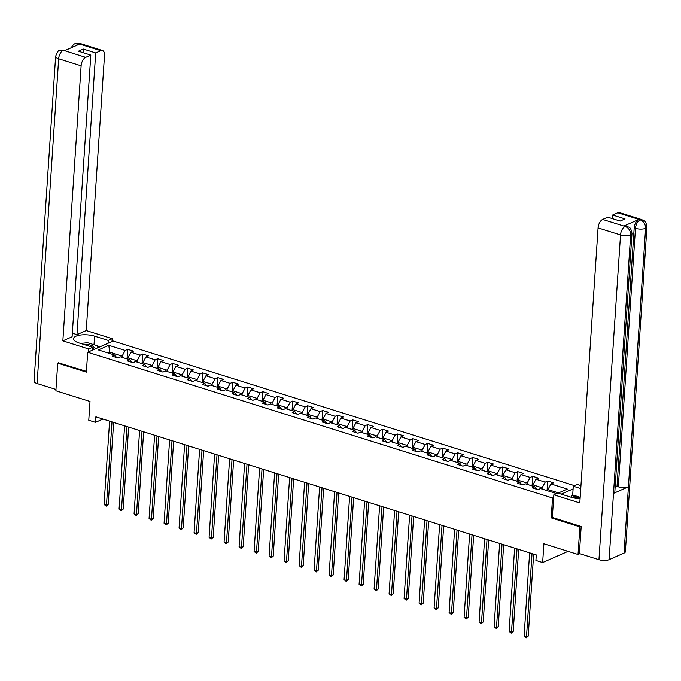 <?xml version="1.0" encoding="UTF-8"?>
<svg xmlns="http://www.w3.org/2000/svg" width="681" height="681" viewBox="0 0 681 681"><rect width="100%" height="100%" fill="white"/><g stroke="black" fill="none" stroke-linecap="round" stroke-linejoin="round"><path stroke-width="1.02" d="M574.526 485.664L113.14 341.019L87.687 352.256L552.529 497.981L553.662 497.488M58.745 362.701L57.715 363.152L55.876 390.766L90.011 401.475L88.768 420.254L95.502 422.356L102.967 419.062M579.803 553.679L578.033 554.47L543.889 543.761L542.646 562.54L568.039 551.338M552.342 517.364L551.21 517.866L579.863 526.847L580.893 526.396M579.863 526.847L578.033 554.47M573.096 488.907L561.246 494.134M116.621 357.559L114.706 355.065L112.195 356.172L117.966 357.985L120.477 356.878L129.705 359.772L127.194 360.879L132.965 362.684L135.476 361.577L144.713 364.471L142.201 365.578L147.964 367.391L150.475 366.284L159.712 369.179L157.2 370.285L162.972 372.09L165.483 370.983L174.711 373.878L172.199 374.984L177.971 376.797L180.482 375.682L189.71 378.576L187.198 379.692L192.97 381.496L195.481 380.39L204.709 383.284L202.206 384.39L207.969 386.204L210.48 385.088L219.716 387.983L217.205 389.098L222.976 390.903L225.479 389.796L234.715 392.69L232.204 393.797L237.975 395.61L240.487 394.495L249.714 397.389L247.203 398.504L252.974 400.309L255.486 399.202L264.713 402.096L262.202 403.203L267.974 405.008L270.485 403.901L279.721 406.795L277.21 407.902L282.973 409.715L285.484 408.609L294.72 411.503L292.209 412.609L297.98 414.414L300.491 413.307L309.719 416.202L307.208 417.308L312.979 419.121L315.49 418.015L324.718 420.909L322.207 422.016L327.978 423.82L330.489 422.714L339.725 425.608L337.214 426.715L342.977 428.528L345.488 427.421L354.724 430.315L352.213 431.422L357.985 433.227L360.496 432.12L369.723 435.014L367.212 436.121L372.984 437.934L375.495 436.827L384.722 439.722L382.211 440.828L387.983 442.633L390.494 441.526L399.73 444.421L397.219 445.527L402.982 447.34L405.493 446.234L414.729 449.12L412.218 450.235L417.989 452.039L420.5 450.933L429.728 453.827L427.217 454.934L432.988 456.747L435.5 455.632L444.727 458.526L442.216 459.641L447.987 461.446L450.499 460.339L459.726 463.233L457.223 464.34L462.986 466.153L465.498 465.038L474.734 467.932L472.222 469.047L477.994 470.852L480.497 469.745L489.733 472.64L487.221 473.746L492.993 475.559L495.504 474.444L504.732 477.338L502.22 478.445L507.992 480.258L510.503 479.152L519.731 482.046L517.22 483.152L522.991 484.957L525.502 483.85L534.738 486.745L532.227 487.851L537.99 489.665L540.501 488.558L556.573 493.589M114.706 355.065L98.362 349.94L108.815 345.327L125.159 350.451L127.67 349.344L127.032 358.93M558.079 493.138L567.307 489.069L550.963 483.944L553.474 482.829L547.703 481.024L545.192 482.131L535.956 479.237L538.467 478.13L532.704 476.317L530.193 477.432L520.956 474.538L523.468 473.423L517.696 471.618L515.185 472.725L505.957 469.83L508.469 468.724L502.697 466.911L500.186 468.026L490.958 465.132L493.47 464.016L487.698 462.212L485.187 463.318L475.951 460.424L478.462 459.317L472.699 457.513L470.188 458.619L460.952 455.725L463.463 454.619L457.692 452.805L455.18 453.912L445.953 451.018L448.464 449.911L442.693 448.107L440.181 449.213L430.954 446.319L433.465 445.212L427.694 443.399L425.182 444.506L415.955 441.611L418.457 440.505L412.695 438.7L410.183 439.807L400.947 436.913L403.458 435.806L397.687 433.993L395.184 435.099L385.948 432.205L388.459 431.099L382.688 429.294L380.177 430.401L370.949 427.506L373.46 426.4L367.689 424.586L365.178 425.693L355.95 422.799L358.461 421.692L352.69 419.888L350.179 420.994L340.943 418.1L343.454 416.993L337.682 415.18L335.18 416.295L325.944 413.401L328.455 412.286L322.683 410.481L320.172 411.588L310.945 408.694L313.456 407.587L307.684 405.774L305.173 406.889L295.946 403.995L298.457 402.88L292.685 401.075L290.174 402.182L280.938 399.287L283.449 398.181L277.686 396.368L275.175 397.483L265.939 394.588L268.45 393.473L262.679 391.669L260.168 392.775L250.94 389.881L253.451 388.774L247.68 386.97L245.169 388.076L235.941 385.182L238.452 384.075L232.681 382.262L230.169 383.369L220.933 380.475L223.445 379.368L217.682 377.563L215.17 378.67L205.934 375.776L208.446 374.669L202.674 372.856L200.163 373.963L190.935 371.068L193.447 369.962L187.675 368.157L185.164 369.264L175.936 366.369L178.448 365.263L172.676 363.45L170.165 364.556L160.937 361.662L163.44 360.555L157.677 358.751L155.166 359.857L145.93 356.963L148.441 355.857L142.669 354.043L140.158 355.15L130.931 352.256L133.442 351.149L127.67 349.344M542.646 562.54L535.913 560.429L536.279 554.913L95.868 416.84L95.502 422.356M127.798 359.168L127.883 357.891L137.119 360.785L137.034 362.062M131.62 362.266L129.705 359.772M130.931 352.256L127.883 357.891M140.158 355.15L137.119 360.785M142.806 363.875L142.891 362.598L152.118 365.493L152.033 366.77M146.619 366.965L144.713 364.471M145.93 356.963L142.891 362.598M155.166 359.857L152.118 365.493M157.805 368.574L157.89 367.297L167.117 370.192L167.032 371.468M161.627 371.673L159.712 369.179M160.937 361.662L157.89 367.297M170.165 364.556L167.117 370.192M172.804 373.282L172.889 372.005L182.125 374.899L182.04 376.176M176.626 376.372L174.711 373.878M175.936 366.369L172.889 372.005M185.164 369.264L182.125 374.899M187.803 377.981L187.888 376.704L197.124 379.598L197.039 380.875M191.625 381.079L189.71 378.576M190.935 371.068L187.888 376.704M200.163 373.963L197.124 379.598M202.81 382.688L202.895 381.411L212.123 384.297L212.038 385.582M206.624 385.778L204.709 383.284M205.934 375.776L202.895 381.411M215.17 378.67L212.123 384.297M217.809 387.387L217.894 386.11L227.122 389.004L227.037 390.281M221.631 390.485L219.716 387.983M220.933 380.475L217.894 386.11M230.169 383.369L227.122 389.004M232.808 392.094L232.893 390.809L242.121 393.703L242.036 394.989M236.63 395.184L234.715 392.69M235.941 385.182L232.893 390.809M245.169 388.076L242.121 393.703M247.807 396.793L247.893 395.516L257.129 398.411L257.043 399.687M251.63 399.892L249.714 397.389M250.94 389.881L247.893 395.516M260.168 392.775L257.129 398.411M262.806 401.501L262.892 400.215L272.128 403.109L272.042 404.395M266.629 404.591L264.713 402.096M265.939 394.588L262.892 400.215M275.175 397.483L272.128 403.109M277.814 406.199L277.899 404.923L287.127 407.817L287.041 409.094M281.636 409.29L279.721 406.795M280.938 399.287L277.899 404.923M290.174 402.182L287.127 407.817M292.813 410.907L292.898 409.621L302.126 412.516L302.041 413.801M296.635 413.997L294.72 411.503M295.946 403.995L292.898 409.621M305.173 406.889L302.126 412.516M307.812 415.606L307.897 414.329L317.133 417.223L317.048 418.5M311.634 418.696L309.719 416.202M310.945 408.694L307.897 414.329M320.172 411.588L317.133 417.223M322.811 420.305L322.896 419.028L332.132 421.922L332.047 423.199M326.633 423.403L324.718 420.909M325.944 413.401L322.896 419.028M335.18 416.295L332.132 421.922M337.819 425.012L337.904 423.735L347.131 426.629L347.046 427.906M341.632 428.102L339.725 425.608M340.943 418.1L337.904 423.735M350.179 420.994L347.131 426.629M352.818 429.711L352.903 428.434L362.13 431.328L362.045 432.605M356.64 432.81L354.724 430.315M355.95 422.799L352.903 428.434M365.178 425.693L362.13 431.328M367.817 434.418L367.902 433.142L377.138 436.036L377.053 437.313M371.639 437.508L369.723 435.014M370.949 427.506L367.902 433.142M380.177 430.401L377.138 436.036M382.816 439.117L382.901 437.84L392.137 440.735L392.052 442.012M386.638 442.216L384.722 439.722M385.948 432.205L382.901 437.84M395.184 435.099L392.137 440.735M397.823 443.825L397.908 442.548L407.136 445.442L407.051 446.719M401.637 446.915L399.73 444.421M400.947 436.913L397.908 442.548M410.183 439.807L407.136 445.442M412.822 448.524L412.907 447.247L422.135 450.141L422.05 451.418M416.644 451.622L414.729 449.12M415.955 441.611L412.907 447.247M425.182 444.506L422.135 450.141M427.821 453.231L427.906 451.954L437.142 454.848L437.057 456.125M431.643 456.321L429.728 453.827M430.954 446.319L427.906 451.954M440.181 449.213L437.142 454.848M442.82 457.93L442.905 456.653L452.141 459.547L452.056 460.824M446.642 461.028L444.727 458.526M445.953 451.018L442.905 456.653M455.18 453.912L452.141 459.547M457.828 462.637L457.913 461.352L467.14 464.246L467.055 465.532M461.641 465.727L459.726 463.233M460.952 455.725L457.913 461.352M470.188 458.619L467.14 464.246M472.827 467.336L472.912 466.059L482.139 468.954L482.054 470.23M476.649 470.435L474.734 467.932M475.951 460.424L472.912 466.059M485.187 463.318L482.139 468.954M487.826 472.044L487.911 470.758L497.139 473.653L497.053 474.938M491.648 475.134L489.733 472.64M490.958 465.132L487.911 470.758M500.186 468.026L497.139 473.653M502.825 476.743L502.91 475.466L512.146 478.36L512.061 479.637M506.647 479.833L504.732 477.338M505.957 469.83L502.91 475.466M515.185 472.725L512.146 478.36M517.832 481.45L517.909 480.165L527.145 483.059L527.06 484.344M521.646 484.54L519.731 482.046M520.956 474.538L517.909 480.165M530.193 477.432L527.145 483.059M532.831 486.149L532.917 484.872L542.144 487.766L542.059 489.043M536.654 489.239L534.738 486.745M535.956 479.237L532.917 484.872M545.192 482.131L542.144 487.766M547.83 490.856L547.916 489.571L558.582 492.916M550.963 483.944L547.916 489.571M551.21 517.866L552.529 497.981M57.715 363.152L86.368 372.141L87.687 352.256M109.53 353.448L109.615 352.162L107.887 352.928M122.035 357.363L122.12 356.086L109.615 352.162L108.815 345.327M125.159 350.451L122.12 356.086M547.703 481.024L547.064 490.609M532.704 476.317L532.065 485.911M517.696 471.618L517.066 481.203M502.697 466.911L502.059 476.504M487.698 462.212L487.06 471.797M472.699 457.513L472.061 467.098M457.692 452.805L457.062 462.39M442.693 448.107L442.054 457.692M427.694 443.399L427.055 452.993M412.695 438.7L412.056 448.285M397.687 433.993L397.057 443.586M382.688 429.294L382.05 438.879M367.689 424.586L367.05 434.18M352.69 419.888L352.051 429.473M337.682 415.18L337.052 424.774M322.683 410.481L322.045 420.066M307.684 405.774L307.046 415.367M292.685 401.075L292.047 410.66M277.686 396.368L277.048 405.961M262.679 391.669L262.049 401.254M247.68 386.97L247.041 396.555M232.681 382.262L232.042 391.847M217.682 377.563L217.043 387.149M202.674 372.856L202.044 382.45M187.675 368.157L187.037 377.742M172.676 363.45L172.038 373.043M157.677 358.751L157.039 368.336M142.669 354.043L142.04 363.637M532.031 553.576L526.498 636.846L524.098 636.088L529.631 552.827M533.666 554.087L528.218 636.08L526.498 636.846L526.2 637.825L524.098 636.088M528.218 636.08L526.2 637.825M573.087 497.785L580.186 497.156M92.642 349.123A7.704 2.741 3.8 0 0 93.34 346.459A7.704 2.741 3.8 0 0 83.789 344.45M80.596 343.445L87.577 342.722L97.962 345.974L97.409 347.965M97.843 347.77L97.962 345.974M631.994 233.566A7.287 2.596 -176.2 0 1 630.666 234.919C630.606 230.782 628.818 227.973 625.311 226.501L626.946 226.254C628.537 227.777 630.589 225.564 631.994 233.566L614.824 492.04A7.287 2.596 -176.2 0 1 613.504 493.393L609.095 559.671A7.287 2.596 -176.2 0 1 598.957 559.68L579.386 553.551L581.182 526.49L552.334 517.441L553.84 494.798L557.79 493.053L571.453 497.334A13.331 4.741 3.8 0 0 580.084 498.713M553.84 494.798L579.803 502.936L598.071 227.897A7.108 3.737 -72.6 0 1 602.642 219.444L607.758 217.179L620.17 221.07L625.047 218.916L612.645 215.026L617.769 212.761A7.108 3.737 -72.6 0 1 619.455 212.608L641.911 219.648A7.108 3.737 107.4 0 0 640.225 219.801L617.769 212.761M571.461 497.334L571.589 495.436L572.695 494.951L573.274 486.217L577.224 484.472L580.953 485.647M573.274 486.217L580.757 488.566M641.911 219.648C643.502 221.163 645.579 219.001 646.95 226.96L625.379 551.712A7.287 2.596 -176.2 0 1 624.026 553.083L628.427 486.804A7.287 2.596 -176.2 0 1 618.314 486.804L635.484 228.331L634.19 227.922A7.108 3.737 -72.6 0 1 638.752 219.469L623.966 225.998A7.108 3.737 -72.6 0 1 625.652 225.845L626.946 226.254M609.095 559.671L624.026 553.083M598.957 559.68L620.527 234.936A7.287 2.596 -176.2 0 0 630.666 234.919L613.504 493.393L628.427 486.804L645.597 228.331C645.545 224.194 643.766 221.385 640.268 219.895L640.225 219.801M612.645 215.026L612.406 218.635M615.139 487.23L617.02 486.396L634.19 227.922M617.02 486.396L618.314 486.804M572.695 494.951L579.582 497.104M577.599 497.317L571.589 495.436M94.012 344.739L94.582 336.15A13.331 4.741 3.8 0 0 80.903 334.967A13.331 4.741 3.8 0 0 73.548 338.687A13.331 4.741 3.8 0 0 79.107 342.986L92.761 347.259L88.811 349.012L62.848 340.866L81.116 65.827L58.66 58.787L37.089 383.539L55.961 389.455M94.582 336.15L108.236 340.432L112.195 338.687L86.232 330.549L76.979 334.626L95.689 52.956L100.814 50.692L78.145 43.644L79.481 44.137L64.695 50.666L63.188 50.249L85.678 57.374A7.108 3.737 107.4 0 0 81.116 65.827M72.339 333.171L76.979 334.626M83.039 52.684L83.286 49.066L78.4 51.228L90.803 55.11L72.092 336.789L62.848 340.866M92.573 350.102L92.761 347.259M88.615 351.847L88.811 349.012M112.007 341.521L112.195 338.687M108.049 343.267L108.236 340.432M86.232 330.549L104.499 55.502A7.108 3.737 107.4 0 0 102.499 50.539A7.108 3.737 107.4 0 0 100.814 50.692M37.089 383.539A7.287 2.596 -176.2 0 1 34.05 381.19L55.621 56.438A7.287 2.596 -176.2 0 0 58.66 58.787A7.108 3.737 -72.6 0 1 63.222 50.334M90.803 55.11L85.678 57.374M83.286 49.066L95.689 52.956M58.438 362.837L86.419 371.375M97.953 346.118L100.09 346.782M98.983 347.267L97.902 346.927M75.931 45.712L78.187 43.729M70.986 47.891L73.599 44.469L74.799 43.78L78.136 43.644M55.621 56.438C57.23 51.943 58.634 49.926 59.843 50.385L63.188 50.249M517.032 548.877L511.499 632.138L509.099 631.389L514.623 548.12M518.667 549.388L513.219 631.381L511.499 632.138L511.201 633.126L509.099 631.389M513.219 631.381L511.201 633.126M502.033 544.17L496.5 627.439L494.091 626.682L499.624 543.421M503.668 544.681L498.22 626.682L496.5 627.439L496.202 628.418L494.091 626.682M498.22 626.682L496.202 628.418M487.026 539.471L481.501 622.732L479.092 621.983L484.625 538.714M488.66 539.982L483.221 621.974L481.501 622.732L481.195 623.719L479.092 621.983M483.221 621.974L481.195 623.719M472.027 534.764L466.494 618.033L464.093 617.275L469.626 534.015M473.661 535.275L468.213 617.275L466.494 618.033L466.196 619.012L464.093 617.275M468.213 617.275L466.196 619.012M457.028 530.065L451.494 613.326L449.094 612.577L454.619 529.307M458.662 530.576L453.214 612.568L451.494 613.326L451.197 614.313L449.094 612.577M453.214 612.568L451.197 614.313M442.029 525.357L436.495 608.627L434.086 607.869L439.62 524.608M443.663 525.868L438.215 607.869L436.495 608.627L436.198 609.606L434.086 607.869M438.215 607.869L436.198 609.606M427.021 520.659L421.496 603.919L419.087 603.17L424.621 519.901M428.655 521.169L423.216 603.162L421.496 603.919L421.19 604.907L419.087 603.17M423.216 603.162L421.19 604.907M412.022 515.951L406.489 599.22L404.088 598.463L409.621 515.202M413.656 516.47L408.208 598.463L406.489 599.22L406.191 600.199L404.088 598.463M408.208 598.463L406.191 600.199M397.023 511.252L391.49 594.513L389.089 593.764L394.614 510.495M398.657 511.763L393.209 593.755L391.49 594.513L391.192 595.5L389.089 593.764M393.209 593.755L391.192 595.5M382.024 506.545L376.491 589.814L374.09 589.056L379.615 505.796M383.658 507.064L378.21 589.056L376.491 589.814L376.193 590.793L374.09 589.056M378.21 589.056L376.193 590.793M367.016 501.846L361.492 585.107L359.083 584.358L364.616 501.088M368.651 502.357L363.211 584.349L361.492 585.107L361.185 586.094L359.083 584.358M363.211 584.349L361.185 586.094M352.017 497.139L346.484 580.408L344.084 579.65L349.617 496.389M353.652 497.658L348.204 579.65L346.484 580.408L346.186 581.387L344.084 579.65M348.204 579.65L346.186 581.387M337.018 492.44L331.485 575.709L329.085 574.951L334.618 491.682M338.653 492.95L333.205 574.943L331.485 575.709L331.187 576.688L329.085 574.951M333.205 574.943L331.187 576.688M322.019 487.741L316.486 571.001L314.086 570.252L319.61 486.983M323.654 488.251L318.206 570.244L316.486 571.001L316.188 571.98L314.086 570.252M318.206 570.244L316.188 571.98M307.012 483.033L301.487 566.303L299.078 565.545L304.611 482.276M308.655 483.544L303.207 565.536L301.487 566.303L301.181 567.282L299.078 565.545M303.207 565.536L301.181 567.282M292.013 478.334L286.488 561.595L284.079 560.846L289.612 477.577M293.647 478.845L288.208 560.838L286.488 561.595L286.182 562.583L284.079 560.846M288.208 560.838L286.182 562.583M277.014 473.627L271.481 556.896L269.08 556.139L274.613 472.878M278.648 474.138L273.2 556.139L271.481 556.896L271.183 557.875L269.08 556.139M273.2 556.139L271.183 557.875M262.015 468.928L256.482 552.189L254.081 551.44L259.606 468.17M263.649 469.439L258.201 551.431L256.482 552.189L256.184 553.176L254.081 551.44M258.201 551.431L256.184 553.176M247.016 464.221L241.483 547.49L239.074 546.732L244.607 463.472M248.65 464.731L243.202 546.732L241.483 547.49L241.176 548.469L239.074 546.732M243.202 546.732L241.176 548.469M232.008 459.522L226.484 542.783L224.075 542.033L229.608 458.764M233.643 460.033L228.203 542.025L226.484 542.783L226.177 543.77L224.075 542.033M228.203 542.025L226.177 543.77M217.009 454.814L211.476 538.084L209.076 537.326L214.609 454.065M218.644 455.325L213.196 537.326L211.476 538.084L211.178 539.063L209.076 537.326M213.196 537.326L211.178 539.063M202.01 450.115L196.477 533.376L194.076 532.627L199.601 449.358M203.645 450.626L198.197 532.619L196.477 533.376L196.179 534.364L194.076 532.627M198.197 532.619L196.179 534.364M187.011 445.408L181.478 528.677L179.069 527.92L184.602 444.659M188.646 445.927L183.198 527.92L181.478 528.677L181.18 529.656L179.069 527.92M183.198 527.92L181.18 529.656M172.004 440.709L166.479 523.97L164.07 523.221L169.603 439.952M173.638 441.22L168.198 523.212L166.479 523.97L166.173 524.957L164.07 523.221M168.198 523.212L166.173 524.957M157.005 436.002L151.471 519.271L149.071 518.513L154.604 435.253M158.639 436.521L153.191 518.513L151.471 519.271L151.173 520.25L149.071 518.513M153.191 518.513L151.173 520.25M142.006 431.303L136.472 514.564L134.072 513.814L139.596 430.545M143.64 431.814L138.192 513.806L136.472 514.564L136.174 515.551L134.072 513.814M138.192 513.806L136.174 515.551M127.006 426.595L121.473 509.865L119.073 509.107L124.597 425.846M128.641 427.115L123.193 509.107L121.473 509.865L121.175 510.844L119.073 509.107M123.193 509.107L121.175 510.844M111.999 421.897L106.474 505.166L104.065 504.408L109.598 421.139M113.633 422.407L108.194 504.4L106.474 505.166L106.168 506.145L104.065 504.408M108.194 504.4L106.168 506.145M638.752 219.469L640.259 219.895M602.642 219.444L625.303 226.492M625.26 226.407L623.966 225.998M625.09 226.484A7.108 3.737 -72.6 0 0 620.527 234.936L598.071 227.897M646.95 226.96A7.287 2.596 -176.2 0 1 645.597 228.331A7.287 2.596 -176.2 0 1 635.484 228.331C635.952 224.253 637.476 221.436 640.055 219.878M74.799 43.78L80.043 43.499A7.108 3.737 107.4 0 0 78.358 43.661M59.885 50.368L63.401 50.258M102.499 50.539L80.043 43.499M65.087 50.105L65.597 50.266"/></g></svg>
